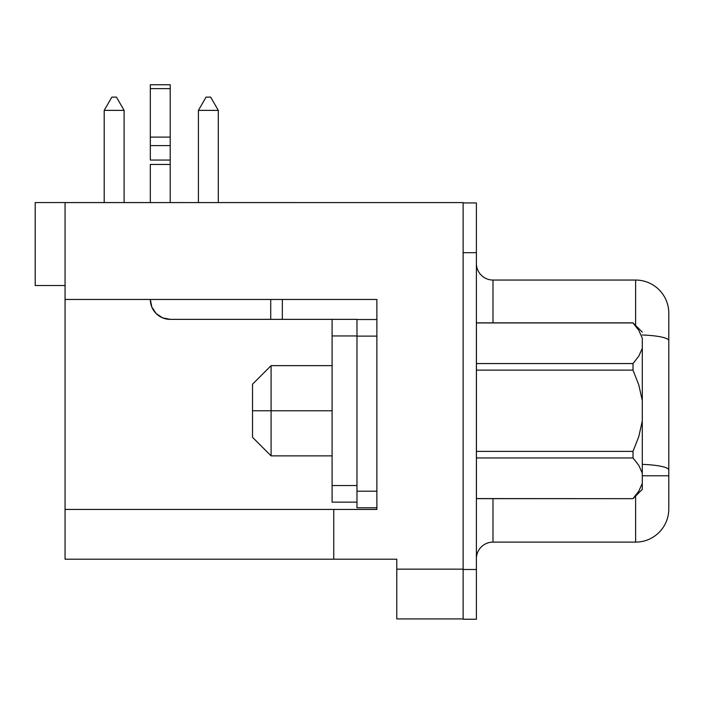 <?xml version="1.0" encoding="UTF-8"?>
<svg xmlns="http://www.w3.org/2000/svg" width="704" height="704" viewBox="0 0 704 704"><rect width="100%" height="100%" fill="white"/><g stroke="black" fill="none" stroke-linecap="round" stroke-linejoin="round"><path stroke-width="1.06" d="M271.093 410.758L252.516 410.758L252.516 437.29L252.516 410.758L271.093 410.758L271.093 455.866L271.093 410.758L332.094 410.758L271.093 410.758L271.093 365.64L271.093 410.758M668.8 508.948A33.176 33.176 0 0 1 635.624 542.115L492.985 542.115L492.985 498.661L492.985 542.115L635.624 542.115L635.624 496.038L635.624 542.115A33.176 33.176 0 0 0 668.8 508.948L668.8 475.772L642.294 475.772L668.8 475.772L668.8 313.227A33.176 33.176 0 0 0 635.624 280.051L492.985 280.051L635.624 280.051L635.624 325.468L635.624 280.051A33.176 33.176 0 0 1 668.8 313.227L668.8 340.639A33.176 5.764 180 0 0 642.294 334.998A33.176 5.764 -0 0 1 668.8 340.639L668.8 470.017A33.176 5.764 180 0 0 642.294 464.367A33.176 5.764 0 0 1 668.8 470.017L668.8 508.306M476.432 370.128L476.432 322.934L633.01 322.846L638.801 330.352L642.294 338.149L642.294 348.339L638.818 356.11L633.01 363.554L476.432 363.554L476.432 370.128L633.01 370.128L633.01 363.554L633.01 370.128L638.81 384.991L642.294 400.567L642.294 348.339L642.294 420.948L638.801 436.542L633.01 451.387L476.432 451.387L476.432 370.128L476.432 457.952L476.432 451.387L633.01 451.387L633.01 457.952L633.01 451.387L638.801 436.542L642.294 420.948L642.294 473.167L638.81 465.379L642.294 473.167L642.294 400.567L638.81 384.991L633.01 370.128L476.432 370.128M476.432 498.582L476.432 457.952L633.01 457.952L638.801 465.37L633.01 457.952L476.432 457.952L476.432 498.661L633.01 498.661L476.432 498.582L633.01 498.661L642.294 489.377L642.294 483.366L638.818 491.137L633.01 498.582L638.818 491.137L642.294 483.366L642.294 489.377M642.294 332.138L633.01 322.846L476.432 322.846L476.432 363.554L633.01 363.554L638.818 356.11L642.294 348.339L642.294 338.149L638.801 330.352L633.01 322.934L476.432 322.934M642.294 338.149L638.757 330.264M637.657 492.888L638.625 491.445M642.294 473.167L642.294 483.366L642.294 473.167L638.801 465.37L642.294 473.167M476.397 619.247L476.397 202.928L463.126 202.928L476.397 202.928L476.397 569.483L463.126 569.483L463.126 202.594L463.126 252.683L476.397 252.683L463.126 252.683L463.126 619.247L463.126 569.483L476.397 569.483L476.397 619.247L463.126 619.247L476.397 619.247M332.094 319.361L332.094 502.146L356.972 502.146L332.094 502.146L332.094 335.949L356.972 335.949L332.094 335.949L332.094 319.361L282.339 319.361L356.972 319.361L356.972 507.786L376.878 507.786L356.972 507.786L356.972 336.116L376.878 336.116L356.972 336.116L356.972 319.361L332.094 319.361M170.21 319.361L282.339 319.361L282.339 299.464L282.339 319.361L270.723 319.361L270.723 299.464L270.723 319.361L170.21 319.361L162.598 317.847L156.138 313.535L151.826 307.076L150.313 299.464A19.906 19.906 0 0 0 170.21 319.361M376.878 299.464L65.058 299.464L65.058 559.205L333.758 559.205L333.758 509.441L333.758 559.205L396.783 559.205L396.783 569.158L463.126 569.158L396.783 569.158L396.783 618.913L463.126 618.913L396.783 618.913L396.783 559.205L65.058 559.205L65.058 509.441L333.758 509.441L65.058 509.441L65.058 299.464L376.878 299.464L376.878 509.441L376.878 299.464M65.058 202.594L65.058 299.464L65.058 202.594L463.126 202.594L65.058 202.594M376.878 509.441L333.758 509.441L376.878 509.441M492.985 280.051L492.985 322.846L492.985 280.051A16.588 16.588 0 0 1 476.397 263.472A16.588 16.588 0 0 0 492.985 280.051M492.985 542.115A16.588 16.588 0 0 0 476.397 558.703A16.588 16.588 0 0 1 492.985 542.115M376.878 319.528L356.972 319.528L376.878 319.528M376.878 491.198L356.972 491.198L376.878 491.198M150.313 164.446L170.21 164.446L170.21 202.594L217.853 202.594L170.21 202.567L170.21 164.446L150.313 164.446L150.313 202.594L150.313 164.446M150.313 84.902L150.313 160.063L170.21 160.063L170.21 84.753L150.313 84.753L150.313 88.634L170.21 88.634L150.313 88.634L150.313 137.095L170.21 137.095L150.313 137.095L150.313 145.605L170.21 145.605L150.313 145.605L150.313 160.063L170.21 160.063L170.21 164.446L170.21 84.902M356.972 485.558L332.094 485.558L356.972 485.558M252.516 384.217L252.516 410.758L252.516 384.217L271.093 365.64L332.094 365.64M638.81 491.154L633.01 498.582M35.2 285.525L65.058 285.525L35.2 285.525L35.2 202.567L35.2 285.525M295.61 202.594L217.853 202.567L295.61 202.567M150.313 202.567L35.2 202.567L150.313 202.567M206.07 97.108L210.654 97.108L218.31 110.378L198.414 110.378L206.07 97.108L198.414 110.378L198.414 202.567L198.414 110.378L218.31 110.378L210.654 97.108L206.07 97.108M218.31 202.567L218.31 110.378L218.31 202.567M111.857 97.108L116.442 97.108L111.857 97.108L104.201 110.378L111.857 97.108M104.201 110.378L124.106 110.378L116.442 97.108L124.106 110.378L124.106 202.567L124.106 110.378L104.201 110.378L104.201 202.567L104.201 110.378M332.094 455.866L271.093 455.866L252.516 437.29"/></g></svg>
